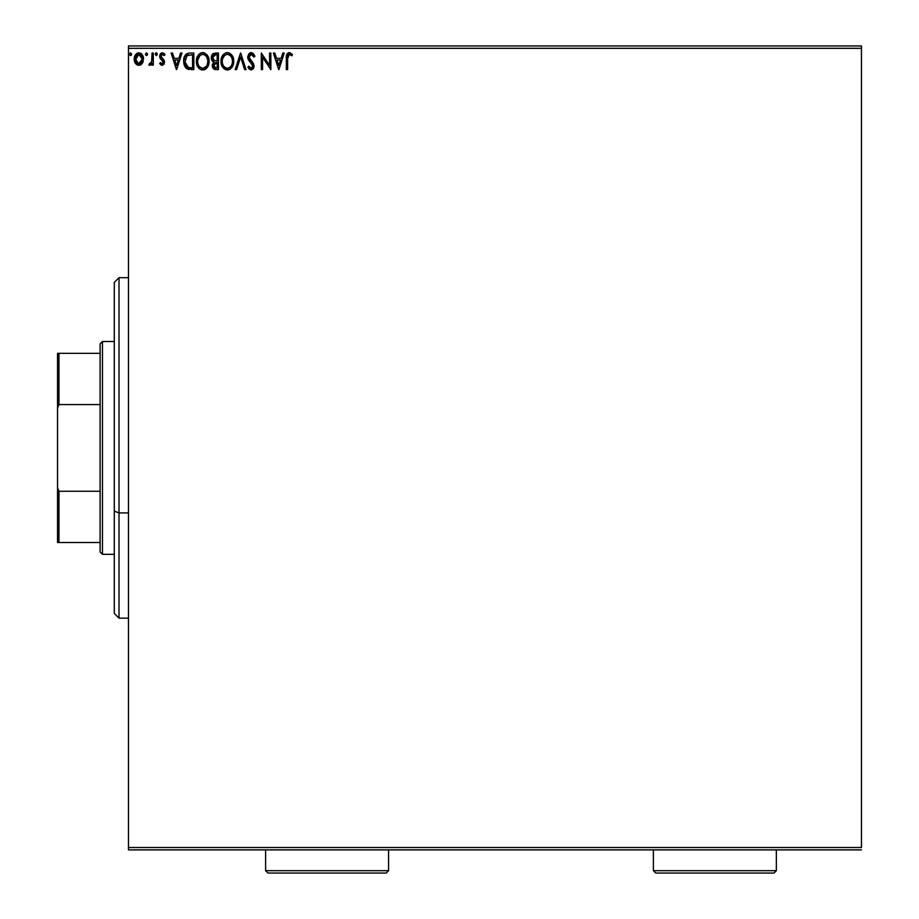 <?xml version="1.0" encoding="UTF-8"?>
<svg xmlns="http://www.w3.org/2000/svg" width="919" height="919" viewBox="0 0 919 919"><rect width="100%" height="100%" fill="white"/><g stroke="black" fill="none" stroke-linecap="round" stroke-linejoin="round"><path stroke-width="1.38" d="M128.476 48.316L861.459 48.316L861.459 847.513L128.476 847.513L128.476 48.316L128.476 849.88L861.459 849.88L128.476 849.88L128.476 847.513L861.459 847.513L861.459 48.316L128.476 48.316L128.476 45.95L128.476 48.316M142.296 63.354L143.467 57.977L140.917 53.405L136.816 53.405L134.473 56.921L134.875 62.366L137.839 65.215L141.652 64.158L143.536 59.057C143.571 55.622 142.008 53.543 138.861 52.831C135.725 53.555 134.163 55.622 134.197 59.057L135.438 63.354L138.861 65.352L142.296 63.354M152.026 53.038L153.301 53.038L152.026 53.038L151.624 62.078L148.844 64.939L150.567 65.157L152.026 63.354L152.026 65.134L153.301 65.134L153.301 53.038L153.301 65.134L153.301 53.038L152.026 53.038L151.83 61.263L148.844 64.939L149.808 65.352L152.026 63.354L152.026 65.134L153.301 65.134L152.026 65.134M162.123 65.352L163.973 64.296L164.524 61.699L163.835 59.827L161.239 57.415L161.032 55.588L162.146 54.359L164.237 55.588L164.972 54.474L162.353 52.831L160.32 54.003L159.699 55.714L160.078 58.196L163.249 61.952L162.571 63.71L160.411 62.595L159.665 63.629L161.365 65.192L162.123 65.352L164.547 62.182L164.133 60.309L160.94 56.266L162.491 54.313L164.237 55.588L164.972 54.474L162.353 52.831L159.665 56.323L160.078 58.196L163.272 62.239L162.043 63.87L160.411 62.595L159.665 63.629L162.123 65.352M189.98 53.038L187.131 53.566L185.041 55.531L183.72 59.655L183.823 63.4L184.432 65.617L186.879 68.718L193.829 69.591L193.829 53.038L189.98 53.038C185.569 53.647 183.455 56.335 183.639 61.114L187.384 68.994L193.829 69.591L193.829 53.038L193.829 69.591L191.324 69.591M215.138 53.038L218.446 53.038L212.909 53.784L211.45 56.048L211.267 58.402L211.864 60.286L213.84 61.975L212.312 64.996L213.219 68.5L214.966 69.499L218.446 69.591L218.446 53.038L218.446 69.591L218.446 53.038L215.138 53.038L211.232 57.736L213.84 61.975L212.289 65.49L216.103 69.591L218.446 69.591L216.103 69.591M236.597 69.591L235.207 69.591L240.514 53.038L235.207 69.591L236.597 69.591L240.617 57.035L244.638 69.591L246.028 69.591L240.721 53.038L246.028 69.591L240.721 53.038L235.207 69.591L236.597 69.591L240.617 57.035L244.638 69.591L246.028 69.591L244.638 69.591M269.577 53.038L269.577 65.352L261.306 53.038L261.306 69.591L262.581 69.591L262.581 57.254L270.852 69.591L270.852 53.038L269.577 53.038L270.852 53.038L269.577 53.038L269.577 65.352L261.306 53.038L261.306 69.591L262.581 69.591L262.581 57.254L270.852 69.591L270.852 53.038L270.588 69.591M287.624 58.586L288.279 54.876L289.818 54.382L291.851 55.806L292.495 54.531L289.37 52.624L286.877 54.232L286.349 69.591L287.624 69.591L287.624 58.586L289.382 54.313L291.851 55.806L292.495 54.531L289.37 52.624C286.843 53.486 285.832 55.416 286.349 58.414L286.349 69.591L287.624 69.591L287.624 58.586M282.834 53.038L284.224 53.038L278.916 69.591L284.224 53.038L282.834 53.038L281.134 58.345L276.493 58.345L274.792 53.038L273.402 53.038L278.71 69.591L284.224 53.038L282.834 53.038L281.134 58.345L276.493 58.345L274.792 53.038L273.402 53.038L278.71 69.591L273.402 53.038L274.792 53.038M251.22 52.624L248.612 54.129L247.728 57.093L248.544 60.045L252.771 65.651L251.519 68.282L250.06 67.868L248.934 66.202L247.935 67.213L249.164 69.086L251.14 70.016L253.38 68.73L254.058 65.502L249.417 58.747L249.187 55.99L251.312 54.313L253.908 57.07L254.942 56.231L253.127 53.336L251.22 52.624L247.728 57.093L252.817 66.225L251.151 68.316L248.934 66.202L247.935 67.213L251.14 70.016L254.092 66.157L253.437 63.641L249.003 57.127L251.312 54.313L253.908 57.07L254.942 56.231L251.22 52.624M233.725 61.251L232.185 55.588L228.808 52.831L225.867 52.831L223.409 54.451L221.341 58.368L221.341 64.296L224.592 69.201L228.9 69.787L232.243 66.949L233.725 61.251C233.782 56.53 231.657 53.658 227.338 52.624C223.018 53.693 220.905 56.599 220.985 61.32C220.905 66.099 223.053 68.994 227.43 70.016C231.714 68.891 233.817 65.973 233.725 61.251M209.107 61.251L207.568 55.588L204.19 52.831L201.25 52.831L198.791 54.451L196.723 58.368L196.723 64.296L199.974 69.201L204.282 69.787L207.625 66.949L209.107 61.251C209.164 56.53 207.039 53.658 202.72 52.624C198.412 53.693 196.298 56.599 196.379 61.32C196.287 66.099 198.435 68.994 202.823 70.016C207.108 68.891 209.199 65.973 209.107 61.251M180.561 53.038L181.951 53.038L176.643 69.591L181.951 53.038L180.561 53.038L178.86 58.345L174.208 58.345L172.508 53.038L171.118 53.038L176.425 69.591L181.951 53.038L180.561 53.038L178.86 58.345L174.208 58.345L172.508 53.038L171.118 53.038L176.425 69.591L171.118 53.038L172.508 53.038M155.208 54.21L156.264 52.831L157.333 54.21L156.724 52.957L155.816 52.957L155.208 54.21L156.264 55.588L157.333 54.21L156.264 55.588L157.333 54.21L156.264 55.588L155.208 54.21L156.678 55.496M146.385 52.842L147.568 54.21L146.27 52.865L145.501 54.692L146.27 55.554L147.304 55.117L147.568 54.21L146.512 55.588L147.568 54.21L146.512 52.831L145.443 54.21L146.512 55.588L145.443 54.21M130.475 52.842L131.658 54.21L130.36 52.865L129.59 54.692L130.349 55.554L131.394 55.117L131.658 54.21L130.59 55.588L131.658 54.21L130.59 52.831L129.533 54.21L130.59 55.588L129.533 54.21M861.459 45.95L128.476 45.95L861.459 45.95L861.459 48.316L861.459 45.95M287.624 69.591L286.349 69.591M286.36 57.483L286.395 56.541M286.579 55.106L286.889 54.232M287.165 53.761L288.463 52.762M289.14 52.624L290.289 52.774M292.185 54.175L291.851 55.806L290.22 54.554M287.946 55.416L287.762 56.025M287.762 56.036L287.98 55.335M291.07 55.14L291.851 55.806M286.429 56.208L286.349 57.863M278.813 65.605L277.033 60.045L280.594 60.045L278.813 65.605L277.033 60.045L280.594 60.045L278.813 65.605M262.581 69.591L261.306 69.591L261.593 53.038M254.942 56.231L253.908 57.07L253.495 56.174L253.908 57.07M251.806 54.393L251.059 54.336M250.336 54.577L249.589 55.232M249.187 55.99L249.015 56.829M249.015 56.84L249.635 59.115M249.003 57.127L249.417 58.747M250.944 60.769L253.311 63.434M254.081 66.49L253.391 68.718M248.21 67.707L248.934 66.202L249.474 67.133M252.415 67.627L252.369 64.571M248.061 58.988L248.75 60.367M247.935 58.598L247.797 57.943M247.739 56.702L247.785 57.863M248.612 54.129L249.313 53.336M249.727 53.038L250.83 52.647M249.44 61.297L249.945 61.883M249.784 67.569L248.934 66.202M233.633 62.733L233.185 64.847M232.978 65.41L232.656 66.179M232.645 66.214L232.243 66.938M230.232 69.132L229.555 69.522M226.683 69.97L225.959 69.821M222.019 66.157L222.536 67.064M221.95 56.656L221.628 57.426M222.513 55.622L223.397 54.462M225.89 52.831L226.591 52.67M226.959 52.636L228.797 52.82M230.164 53.463L232.185 55.599L230.141 53.451M232.886 56.921L233.185 57.679M233.369 58.299L233.541 59.115M228.9 69.787L230.232 69.12M231.829 67.569L232.243 66.949M231.99 64.25L232.277 63.158M228.073 68.259L227.384 68.316C223.903 67.443 222.203 65.111 222.26 61.332L222.329 62.526L222.26 61.332C222.18 57.506 223.891 55.174 227.384 54.313C230.818 55.174 232.507 57.483 232.45 61.251L232.381 60.068L232.45 61.251C232.53 65.054 230.83 67.409 227.384 68.316L227.682 68.316M223.087 65.215L223.685 66.202M222.536 63.664L222.329 62.526M223.133 65.306L222.547 63.698M223.983 66.582L224.65 67.248L223.983 66.582M222.547 58.919L224.695 55.312M223.799 56.231L223.018 57.564M222.329 60.126L222.536 58.942M231.726 57.61L232.381 60.068M230.531 55.795L231.232 56.725M229.624 55.002L230.508 55.783M227.969 54.359L228.555 54.485M232.438 61.849L232.381 62.446M215.299 69.557L214.196 69.27M213.219 68.5L212.806 67.822M212.507 67.076L212.335 66.294M212.3 65.892L213.541 61.826M213.242 61.665L212.186 60.78M211.381 59.057L211.611 59.781M212.817 53.853L213.484 53.405M212.209 54.52L211.761 55.255M211.232 57.736L211.267 58.402M212.76 59.092L212.496 57.736L215.712 54.738L217.171 54.738L217.171 60.895L214.506 60.7L216.528 60.895L214.506 60.7L212.519 57.38L212.565 58.471M214.116 67.259L213.794 64.135L214.782 62.906L216.516 62.595L215.528 62.664M213.679 64.502L213.564 65.467L217.171 62.595L217.171 67.903L215.85 67.903L213.564 65.467L214.081 67.213M214.058 60.516L213.024 59.586M212.565 57.012L213.794 55.106M213.794 64.135L214.322 63.273M216.516 62.595L217.171 62.595L217.171 67.903L215.85 67.903M208.912 63.468L209.015 62.756M208.751 64.204L208.567 64.847M208.36 65.421L208.039 66.168M208.027 66.202L206.327 68.569M205.615 69.132L204.937 69.522M204.443 69.729L205.615 69.12M202.065 69.97L201.353 69.821M198.814 68.224L197.918 67.064M197.895 67.03L197.401 66.157M196.39 62.078L196.402 60.574M197.332 56.656L197.011 57.426M197.895 55.622L198.791 54.451M200.698 53.038L201.973 52.67M202.352 52.636L204.179 52.82M208.268 56.898L208.567 57.69M201.25 52.831L199.905 53.474M205.902 55.783L204.5 54.703L206.626 56.725L207.763 60.068M207.384 64.25L207.832 61.251C207.912 65.054 206.224 67.409 202.766 68.316L202.169 68.27L202.766 68.316C199.285 67.443 197.585 65.111 197.642 61.332C197.562 57.506 199.274 55.174 202.766 54.313C206.201 55.174 207.889 57.483 207.832 61.251L207.66 63.158M206.247 66.409L203.065 68.316M198.481 65.215L199.067 66.202M197.642 61.332L197.711 60.126L197.642 61.332M197.918 63.664L197.711 62.526M198.527 65.306L197.93 63.698M202.169 68.27L199.366 66.582L201.985 68.236M197.711 60.126L200.078 55.312M199.193 56.231L198.401 57.564M207.108 57.61L206.626 56.725M203.352 54.359L203.938 54.485M204.259 68.006L205.971 66.742M189.325 69.488L188.395 69.339M185.902 67.926L184.053 64.479M183.639 61.114L183.651 61.688M183.662 60.367L183.708 59.678M185.558 54.807L186.385 54.003M188.544 53.153L189.257 53.072M186.5 53.922L185.454 54.922M183.811 58.931L183.72 59.655M184.937 66.65L185.592 67.592M185.994 65.605L188.487 67.581L184.949 62.044L187.028 55.611L192.553 54.738L192.553 67.903L188.05 67.432L185.569 64.767M185.914 56.886L187.028 55.611M190.796 67.88L189.865 67.822M185.041 59.379L185.19 58.69M176.54 65.605L174.748 60.045L178.309 60.045L176.54 65.605L174.748 60.045L178.309 60.045L176.54 65.605M159.665 63.629L160.411 62.595L162.318 63.825L163.272 62.239L161.698 59.896L163.1 61.401M163.191 62.802L163.249 61.952M160.4 58.69L159.688 56.806M160.343 53.98L161.055 53.233M160.71 53.532L161.353 53.061M161.744 52.911L162.353 52.831M163.525 53.107L164.444 53.773M164.972 54.474L164.237 55.588L162.491 54.313M161.342 54.968L161.33 57.541M162.215 58.379L164.524 61.699M164.329 60.757L163.996 60.068M150.567 65.157L148.844 64.939L149.452 63.652L150.371 63.802M149.808 65.352L148.844 64.939L149.808 65.352M152.003 59.195L151.911 60.643M152.026 57.897L152.026 57.104M141.641 64.158L140.837 64.801L141.652 64.158M136.897 64.801L136.081 64.158L136.897 64.801M134.875 62.343L134.519 61.401M134.496 61.32L134.266 60.217M134.22 59.62L134.22 58.517M134.346 57.449L134.633 56.381M134.863 55.806L135.346 54.945M138.321 52.865L136.988 53.302M139.424 52.865L138.597 52.842M140.687 53.268L142.594 55.289M141.25 53.647L141.871 54.232M143.249 61.286L142.594 62.871M139.895 65.215L140.837 64.801M134.484 61.309L134.875 62.366M138.872 54.313L138.068 54.439L139.665 54.439L138.872 54.313L142.261 59.046L138.666 63.859L135.472 59.046L135.667 57.449L135.518 59.861L138.872 54.313L141.25 55.622M141.469 55.967L142.215 58.242M138.666 63.859L142.261 59.046L141.457 62.159L139.665 63.733M138.459 63.836L136.759 62.814L135.518 59.861M142.215 59.861L142.261 59.046M226.2 68.132L224.65 67.248M215.712 54.738L217.171 54.738L217.171 60.895L216.528 60.895M191.186 54.738L192.553 54.738L192.553 67.903L191.715 67.903M185.236 63.756L185.064 62.974M187.981 55.083L188.602 54.922M135.472 59.046L135.518 58.242M135.667 57.449L137.345 54.784M139.665 54.439L140.389 54.784M142.077 60.665L141.457 62.159M138.068 63.733L137.345 63.365M119.01 512.917L119.01 277.676L119.01 512.917L128.476 512.917L119.01 512.917L119.01 618.154L119.01 512.917L114.289 511.113L119.01 512.917M114.289 282.397L114.289 511.113L114.289 282.397L119.01 277.676L128.476 277.676M114.289 613.433L114.289 511.113L114.289 613.433L119.01 618.154L128.476 618.154M100.102 491.251L100.102 551.951L102.457 554.318L102.457 341.512L100.102 343.878L100.102 491.251L100.102 343.878L102.457 341.512L102.457 554.318L114.289 554.318L102.457 554.318L100.102 551.951L100.102 491.251L58.954 491.251L57.541 487.725L57.541 408.093L58.954 404.567L100.102 404.567L58.954 404.567L58.954 353.333L57.541 353.333L57.541 408.093L57.541 353.333L58.954 353.333L58.954 404.567L57.541 408.093L57.541 542.497L100.102 542.497L58.954 542.497L58.954 491.251L58.954 542.497L57.541 542.497L57.541 487.725L58.954 491.251L100.102 491.251M114.289 341.512L102.457 341.512L114.289 341.512M100.102 353.333L58.954 353.333L100.102 353.333M265.614 870.684L267.98 873.05L386.198 873.05L388.565 870.684L265.614 870.684L388.565 870.684L388.565 849.88L388.565 870.684L386.198 873.05L267.98 873.05L265.614 870.684L265.614 849.88L265.614 870.684M653.386 870.684L655.752 873.05L773.982 873.05L776.337 870.684L653.386 870.684L776.337 870.684L776.337 849.88L776.337 870.684L773.982 873.05L655.752 873.05L653.386 870.684L653.386 849.88L653.386 870.684"/></g></svg>
